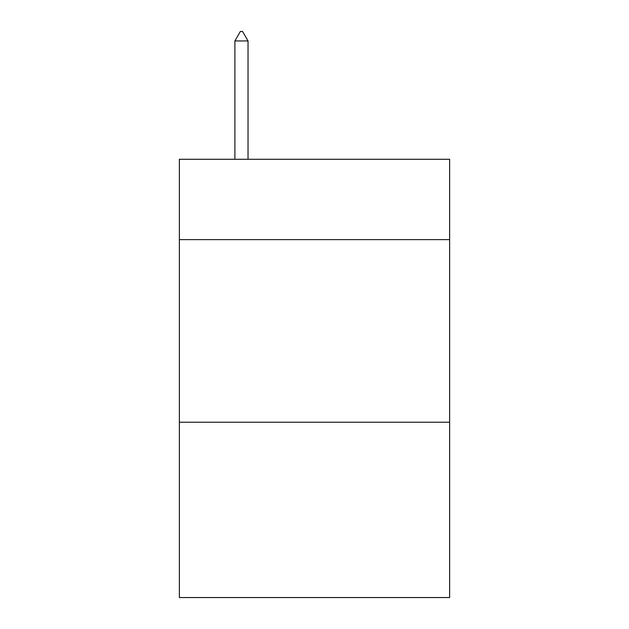 <?xml version="1.0" encoding="UTF-8"?>
<svg xmlns="http://www.w3.org/2000/svg" width="629" height="629" viewBox="0 0 629 629"><rect width="100%" height="100%" fill="white"/><g stroke="black" fill="none" stroke-linecap="round" stroke-linejoin="round"><path stroke-width="0.94" d="M449.633 239.625L449.633 159.279L179.367 159.279L179.367 239.625L449.633 239.625L449.633 597.55L179.367 597.55L179.367 239.625M449.633 422.24L179.367 422.24M248.03 40.948L242.55 31.45L240.357 31.45L234.884 40.948L248.03 40.948L248.03 159.279M234.884 40.948L234.884 159.279"/></g></svg>
